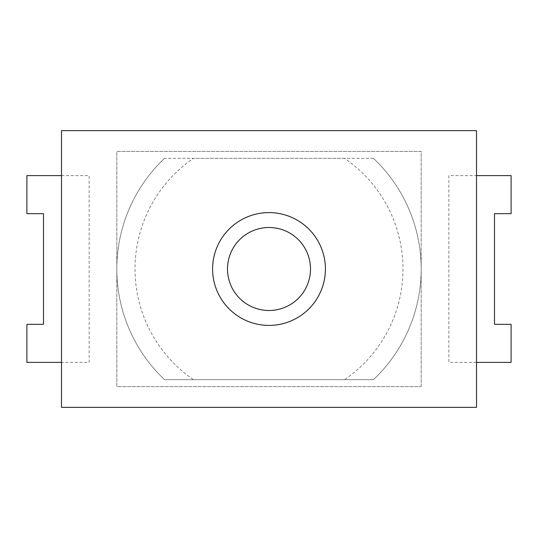 <?xml version="1.0" encoding="UTF-8"?>
<svg xmlns="http://www.w3.org/2000/svg" width="538" height="538" viewBox="0 0 538 538"><rect width="100%" height="100%" fill="white"/><g stroke="black" fill="none" stroke-linecap="round" stroke-linejoin="round"><path stroke-width="0.4" stroke-dasharray="2.69 2.02" d="M476.513 407.34L476.513 130.66L61.487 130.66L61.487 407.34L476.513 407.34L476.513 130.66L61.487 130.66L61.487 407.34L476.513 407.34L476.513 130.66L61.487 130.66L61.487 407.34L476.513 407.34M421.18 386.593L421.18 151.407L116.82 151.407L116.82 386.593L421.18 386.593L421.18 151.407L116.82 151.407L116.82 386.593L421.18 386.593M373.446 158.327L164.554 158.327A152.18 152.18 0 0 0 164.554 379.673L373.446 379.673A152.18 152.18 0 0 0 373.446 158.327L164.554 158.327A152.18 152.18 0 0 0 164.554 379.673L373.446 379.673A152.18 152.18 0 0 0 373.446 158.327A152.18 152.18 0 0 1 373.446 379.673L344.515 379.673A133.982 133.982 0 0 0 344.515 158.327L193.485 158.327A133.982 133.982 0 0 0 193.485 379.673L344.515 379.673M26.9 324.34L43.504 324.34L43.504 213.66L26.9 213.66L26.9 175.617L89.153 175.617L89.153 362.383L26.9 362.383L26.9 324.34M61.487 175.617L89.153 175.617L89.153 362.383L61.487 362.383M511.1 213.66L494.496 213.66L494.496 324.34L511.1 324.34L511.1 362.383L448.847 362.383L448.847 175.617L511.1 175.617L511.1 213.66M476.513 362.383L448.847 362.383L448.847 175.617L476.513 175.617M164.554 158.327A152.18 152.18 0 0 0 164.554 379.673L373.446 379.673M193.485 379.673L164.554 379.673M344.515 158.327L193.485 158.327M227.5 269A41.5 41.5 0 0 0 269 310.5A41.5 41.5 0 0 0 310.5 269A41.5 41.5 0 0 0 269 227.5A41.5 41.5 0 0 0 227.5 269"/><path stroke-width="0.81" d="M61.487 362.383L26.9 362.383L26.9 324.34L43.504 324.34L43.504 213.66L26.9 213.66L26.9 175.617L61.487 175.617M476.513 175.617L511.1 175.617L511.1 213.66L494.496 213.66L494.496 324.34L511.1 324.34L511.1 362.383L476.513 362.383M476.513 407.34L61.487 407.34L61.487 130.66L476.513 130.66L476.513 407.34M325.403 269A56.403 56.403 0 0 0 269 212.597A56.403 56.403 0 0 0 212.597 269A56.403 56.403 0 0 0 269 325.403A56.403 56.403 0 0 0 325.403 269M227.5 269A41.5 41.5 0 0 0 269 310.5A41.5 41.5 0 0 0 310.5 269A41.5 41.5 0 0 0 269 227.5A41.5 41.5 0 0 0 227.5 269"/></g></svg>
